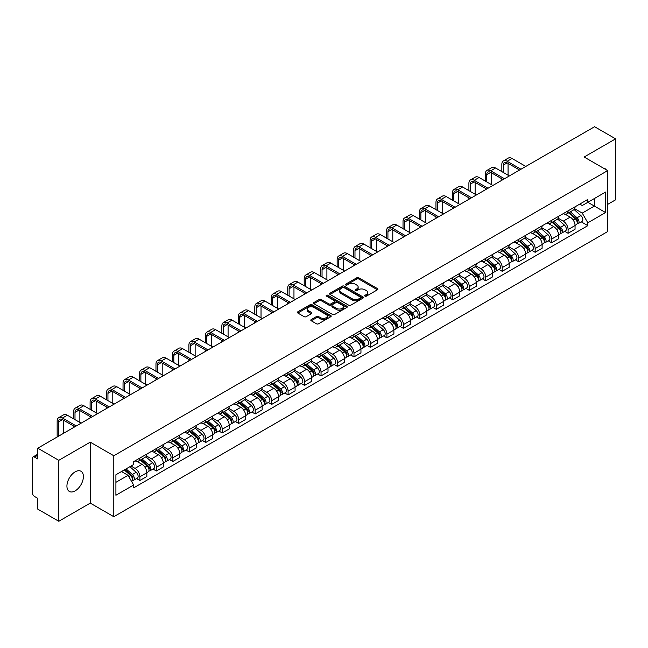 <?xml version="1.0" encoding="UTF-8"?>
<svg xmlns="http://www.w3.org/2000/svg" width="648" height="648" viewBox="0 0 648 648"><rect width="100%" height="100%" fill="white"/><g stroke="black" fill="none" stroke-linecap="round" stroke-linejoin="round"><path stroke-width="0.97" d="M364.994 296.128A1.029 0.591 0 0 0 366.444 296.128L377.452 289.778A1.466 0.842 0 0 0 377.881 289.178A1.466 0.842 0 0 0 377.452 288.579L358.798 277.806A1.466 0.842 0 0 0 356.732 277.806L345.716 284.164A1.029 0.591 0 0 0 345.416 284.585A1.029 0.591 0 0 0 345.716 285.007A1.029 0.591 0 0 0 347.166 285.007L348.592 284.18A4.69 2.705 0 0 1 355.226 284.18L356.781 285.079A4.69 2.705 0 0 1 358.158 286.991A4.69 2.705 0 0 1 356.781 288.903L355.355 289.729A1.029 0.591 0 0 0 355.055 290.15A1.029 0.591 0 0 0 355.355 290.563A1.029 0.591 0 0 0 356.805 290.563L358.231 289.745A4.69 2.705 0 0 1 364.865 289.745L366.42 290.644A4.69 2.705 0 0 1 367.789 292.556A4.69 2.705 0 0 1 366.42 294.467L364.994 295.294A1.029 0.591 0 0 0 364.694 295.715A1.029 0.591 0 0 0 364.994 296.128L364.994 295.294M75.16 490.86A11.648 6.723 120 0 0 82.766 480.597A11.648 6.723 120 0 0 80.984 471.266A11.648 6.723 120 0 0 75.16 471.841A11.648 6.723 120 0 0 67.554 482.104A11.648 6.723 120 0 0 69.336 491.435A11.648 6.723 120 0 0 75.16 490.86M606.301 169.808A11.648 6.723 120 0 0 605.062 168.691A11.648 6.723 120 0 0 603.466 168.18M311.234 319.569A1.466 0.842 0 0 0 310.805 320.169A1.466 0.842 0 0 0 311.234 320.768L316.467 323.789A1.466 0.842 0 0 0 318.541 323.789L330.772 316.726A1.466 0.842 0 0 0 331.201 316.127A1.466 0.842 0 0 0 330.772 315.527L312.117 304.763A1.466 0.842 0 0 0 310.044 304.763L297.813 311.818A1.466 0.842 0 0 0 297.383 312.417A1.466 0.842 0 0 0 297.813 313.016L304.139 316.67A1.466 0.842 0 0 0 306.212 316.67L311.445 313.648A1.466 0.842 0 0 0 311.874 313.049A1.466 0.842 0 0 0 311.445 312.449L308.31 310.643A3.92 2.26 0 0 1 307.16 309.039A3.92 2.26 0 0 1 309.582 306.95A3.92 2.26 0 0 1 313.851 307.436L326.13 314.531A3.92 2.26 0 0 1 327.281 316.127A3.92 2.26 0 0 1 324.859 318.217A3.92 2.26 0 0 1 320.59 317.731L318.541 316.548A1.466 0.842 0 0 0 316.467 316.548L311.234 319.569L311.234 320.768L316.467 317.771L316.467 316.548M113.797 455.755L90.258 442.155L58.798 460.323L37.787 448.189L594.589 126.725L615.6 138.85L584.14 157.019L607.678 170.61L113.797 455.755L113.797 516.707L607.678 231.563L607.678 170.61M348.697 305.184A1.466 0.842 0 0 0 350.771 305.184L363.002 298.121A1.466 0.842 0 0 0 363.431 297.521A1.466 0.842 0 0 0 363.002 296.922L344.347 286.157A1.466 0.842 0 0 0 342.274 286.157L330.043 293.212A1.466 0.842 0 0 0 329.613 293.811A1.466 0.842 0 0 0 330.043 294.411L348.697 305.184M326.876 296.355A1.029 0.591 0 0 1 327.92 296.501L346.866 307.436L334.651 314.483A1.466 0.842 0 0 1 332.586 314.483L313.932 303.718L313.932 302.519A1.466 0.842 0 0 0 313.502 303.118A1.466 0.842 0 0 0 313.932 303.718M313.932 302.519L319.164 299.498A1.466 0.842 0 0 1 321.238 299.498L328.803 303.863A1.466 0.842 0 0 0 330.877 303.863L334.344 301.863A1.466 0.842 0 0 0 334.773 301.263A1.466 0.842 0 0 0 334.344 300.664L326.471 296.12A1.029 0.591 0 0 1 326.171 295.699A1.029 0.591 0 0 1 326.803 295.148A1.029 0.591 0 0 1 327.92 295.277L346.883 306.229A1.466 0.842 0 0 1 347.312 306.828A1.466 0.842 0 0 1 346.883 307.427L346.883 306.229M58.798 460.323L58.798 521.275L37.787 509.15L37.787 498.361L34.514 496.465A2.989 1.725 -120 0 1 32.4 492.812L32.4 458.314A2.989 1.725 -120 0 1 33.016 456.945L37.787 454.191M607.678 204.379L615.6 199.811L615.6 138.85M58.798 521.275L90.258 503.115L113.797 516.707M37.787 448.189L37.787 458.978L34.514 457.091A2.989 1.725 -120 0 0 33.016 456.945M568.094 210.843A6.869 3.969 60 0 1 566.668 213.921L573.634 209.903A6.869 3.969 -120 0 0 575.06 206.817M558.203 218.238L563.234 221.138A6.869 3.969 60 0 1 568.094 229.554L575.06 225.528A6.869 3.969 -120 0 0 570.2 217.121L565.218 214.237M575.06 225.528L575.06 229.246L568.094 233.272L564.748 231.344M566.668 213.921A6.869 3.969 60 0 1 563.29 213.613M568.094 229.554L568.094 233.272M551.618 220.352A6.869 3.969 60 0 1 550.201 223.43L557.167 219.405A6.869 3.969 -120 0 0 558.592 216.327M548.281 240.854L551.618 242.781L558.592 238.756L558.592 235.038A6.869 3.969 -120 0 0 553.732 226.63L548.743 223.746M550.201 223.43A6.869 3.969 60 0 1 546.815 223.123M541.728 227.748L546.766 230.648A6.869 3.969 60 0 1 551.618 239.063L551.618 242.781M535.151 229.854A6.869 3.969 60 0 1 533.725 232.94L540.699 228.914A6.869 3.969 -120 0 0 542.117 225.836M531.814 250.363L535.151 252.291L542.117 248.265L542.117 244.547A6.869 3.969 -120 0 0 537.265 236.139L532.275 233.256M533.725 232.94A6.869 3.969 60 0 1 530.348 232.632M525.261 237.249L530.299 240.157A6.869 3.969 60 0 1 535.151 248.573L535.151 252.291M518.684 239.363A6.869 3.969 60 0 1 517.258 242.449L524.224 238.424A6.869 3.969 -120 0 0 525.65 235.346M515.338 259.864L518.684 261.8L525.65 257.774L525.65 254.056A6.869 3.969 -120 0 0 520.79 245.641L515.808 242.765M517.258 242.449A6.869 3.969 60 0 1 513.88 242.141M508.793 246.758L513.824 249.666A6.869 3.969 60 0 1 518.684 258.082L518.684 261.8M502.208 248.873A6.869 3.969 60 0 1 500.791 251.959L507.757 247.933A6.869 3.969 -120 0 0 509.182 244.855M498.871 269.374L502.208 271.31L509.182 267.284L509.182 263.566A6.869 3.969 -120 0 0 504.322 255.15L499.333 252.275M500.791 251.959A6.869 3.969 60 0 1 497.405 251.651M492.326 256.268L497.356 259.176A6.869 3.969 60 0 1 502.208 267.592L502.208 271.31M485.741 258.382A6.869 3.969 60 0 1 484.323 261.468L491.289 257.442A6.869 3.969 -120 0 0 492.707 254.364M482.404 278.883L485.741 280.811L492.707 276.793L492.707 273.075A6.869 3.969 -120 0 0 487.855 264.659L482.865 261.784M484.323 261.468A6.869 3.969 60 0 1 480.938 261.16M475.851 265.777L480.889 268.685A6.869 3.969 60 0 1 485.741 277.093L485.741 280.811M469.274 267.891A6.869 3.969 60 0 1 467.848 270.977L474.814 266.952A6.869 3.969 -120 0 0 476.24 263.866M465.928 288.392L469.274 290.32L476.24 286.303L476.24 282.585A6.869 3.969 -120 0 0 471.388 274.169L466.398 271.293M467.848 270.977A6.869 3.969 60 0 1 464.47 270.661M459.383 275.287L464.414 278.195A6.869 3.969 60 0 1 469.274 286.602L469.274 290.32M452.798 277.401A6.869 3.969 60 0 1 451.381 280.487L458.347 276.461A6.869 3.969 -120 0 0 459.772 273.375M449.461 297.902L452.806 299.83L459.772 295.812L459.772 292.094A6.869 3.969 -120 0 0 454.912 283.678L449.923 280.803M451.381 280.487A6.869 3.969 60 0 1 447.995 280.171M442.916 284.796L447.946 287.704A6.869 3.969 60 0 1 452.806 296.112L452.806 299.83M436.331 286.91A6.869 3.969 60 0 1 434.913 289.996L441.879 285.971A6.869 3.969 -120 0 0 443.297 282.884M432.994 307.411L436.331 309.339L443.297 305.321L443.297 301.604A6.869 3.969 -120 0 0 438.445 293.188L433.455 290.312M434.913 289.996A6.869 3.969 60 0 1 431.528 289.68M426.441 294.305L431.479 297.213A6.869 3.969 60 0 1 436.331 305.621L436.331 309.339M419.864 296.42A6.869 3.969 60 0 1 418.438 299.498L425.412 295.48A6.869 3.969 -120 0 0 426.83 292.394M416.518 316.921L419.864 318.848L426.83 314.823L426.83 311.105A6.869 3.969 -120 0 0 421.978 302.697L416.988 299.813M418.438 299.498A6.869 3.969 60 0 1 415.06 299.19M409.973 303.815L415.004 306.723A6.869 3.969 60 0 1 419.864 315.131L419.864 318.848M403.396 305.929A6.869 3.969 60 0 1 401.971 309.007L408.937 304.989A6.869 3.969 -120 0 0 410.362 301.903M400.051 326.43L403.396 328.358L410.362 324.332L410.362 320.614A6.869 3.969 -120 0 0 405.502 312.206L400.521 309.323M401.971 309.007A6.869 3.969 60 0 1 398.593 308.699M393.506 313.324L398.536 316.232A6.869 3.969 60 0 1 403.396 324.64L403.396 328.358M386.921 315.438A6.869 3.969 60 0 1 385.503 318.516L392.469 314.499A6.869 3.969 -120 0 0 393.887 311.413M383.584 335.939L386.921 337.867L393.895 333.841L393.895 330.124A6.869 3.969 -120 0 0 389.035 321.716L384.045 318.832M385.503 318.516A6.869 3.969 60 0 1 382.118 318.209M377.031 322.834L382.069 325.733A6.869 3.969 60 0 1 386.921 334.149L386.921 337.867M370.454 324.948A6.869 3.969 60 0 1 369.028 328.026L376.002 324.008A6.869 3.969 -120 0 0 377.42 320.922M367.116 345.449L370.454 347.377L377.42 343.351L377.42 339.633A6.869 3.969 -120 0 0 372.568 331.225L367.578 328.342M369.028 328.026A6.869 3.969 60 0 1 365.65 327.718M360.563 332.343L365.594 335.243A6.869 3.969 60 0 1 370.454 343.659L370.454 347.377M353.986 334.457A6.869 3.969 60 0 1 352.561 337.535L359.527 333.518A6.869 3.969 -120 0 0 360.952 330.431M350.641 354.958L353.986 356.886L360.952 352.86L360.952 349.142A6.869 3.969 -120 0 0 356.092 340.735L351.111 337.851M352.561 337.535A6.869 3.969 60 0 1 349.183 337.227M344.096 341.852L349.126 344.752A6.869 3.969 60 0 1 353.986 353.168L353.986 356.886M337.511 343.958A6.869 3.969 60 0 1 336.093 347.045L343.059 343.019A6.869 3.969 -120 0 0 344.485 339.941M334.174 364.468L337.511 366.395L344.485 362.37L344.485 358.652A6.869 3.969 -120 0 0 339.625 350.244L334.635 347.36M336.093 347.045A6.869 3.969 60 0 1 332.708 346.737M327.621 351.362L332.659 354.262A6.869 3.969 60 0 1 337.511 362.678L337.511 366.395M321.044 353.468A6.869 3.969 60 0 1 319.618 356.554L326.592 352.528A6.869 3.969 -120 0 0 328.01 349.45M317.706 373.977L321.044 375.905L328.01 371.879L328.01 368.161A6.869 3.969 -120 0 0 323.158 359.745L318.168 356.87M319.618 356.554A6.869 3.969 60 0 1 316.24 356.246M311.153 360.863L316.184 363.771A6.869 3.969 60 0 1 321.044 372.187L321.044 375.905M304.576 362.977A6.869 3.969 60 0 1 303.151 366.063L310.117 362.038A6.869 3.969 -120 0 0 311.542 358.96M301.231 383.478L304.576 385.414L311.542 381.389L311.542 377.671A6.869 3.969 -120 0 0 306.682 369.255L301.701 366.379M303.151 366.063A6.869 3.969 60 0 1 299.773 365.756M294.686 370.373L299.716 373.28A6.869 3.969 60 0 1 304.576 381.696L304.576 385.414M288.101 372.487A6.869 3.969 60 0 1 286.683 375.573L293.649 371.547A6.869 3.969 -120 0 0 295.075 368.469M284.764 392.988L288.101 394.924L295.075 390.898L295.075 387.18A6.869 3.969 -120 0 0 290.215 378.764L285.225 375.889M286.683 375.573A6.869 3.969 60 0 1 283.298 375.265M278.219 379.882L283.249 382.79A6.869 3.969 60 0 1 288.101 391.198L288.101 394.924M271.634 381.996A6.869 3.969 60 0 1 270.216 385.082L277.182 381.056A6.869 3.969 -120 0 0 278.6 377.978M268.296 402.497L271.634 404.425L278.6 400.407L278.6 396.689A6.869 3.969 -120 0 0 273.748 388.274L268.758 385.398M270.216 385.082A6.869 3.969 60 0 1 266.83 384.774M261.743 389.391L266.782 392.299A6.869 3.969 60 0 1 271.634 400.707L271.634 404.425M255.166 391.505A6.869 3.969 60 0 1 253.741 394.591L260.707 390.566A6.869 3.969 -120 0 0 262.132 387.48M251.821 412.007L255.166 413.934L262.132 409.917L262.132 406.199A6.869 3.969 -120 0 0 257.272 397.783L252.291 394.907M253.741 394.591A6.869 3.969 60 0 1 250.363 394.276M245.276 398.901L250.306 401.809A6.869 3.969 60 0 1 255.166 410.216L255.166 413.934M238.691 401.015A6.869 3.969 60 0 1 237.273 404.101L244.239 400.075A6.869 3.969 -120 0 0 245.665 396.989M235.354 421.516L238.699 423.444L245.665 419.426L245.665 415.708A6.869 3.969 -120 0 0 240.805 407.292L235.815 404.417M237.273 404.101A6.869 3.969 60 0 1 233.888 403.785M228.809 408.41L233.839 411.318A6.869 3.969 60 0 1 238.699 419.726L238.699 423.444M222.224 410.524A6.869 3.969 60 0 1 220.806 413.61L227.772 409.585A6.869 3.969 -120 0 0 229.19 406.499M218.886 431.025L222.224 432.953L229.19 428.935L229.19 425.21A6.869 3.969 -120 0 0 224.338 416.802L219.348 413.926M220.806 413.61A6.869 3.969 60 0 1 217.42 413.294M212.333 417.92L217.372 420.827A6.869 3.969 60 0 1 222.224 429.235L222.224 432.953M205.756 420.034A6.869 3.969 60 0 1 204.331 423.112L211.305 419.094A6.869 3.969 -120 0 0 212.722 416.008M202.411 440.535L205.756 442.463L212.722 438.437L212.722 434.719A6.869 3.969 -120 0 0 207.87 426.311L202.881 423.428M204.331 423.112A6.869 3.969 60 0 1 200.953 422.804M195.866 427.429L200.896 430.337A6.869 3.969 60 0 1 205.756 438.745L205.756 442.463M189.289 429.543A6.869 3.969 60 0 1 187.863 432.621L194.829 428.603A6.869 3.969 -120 0 0 196.255 425.517M185.944 450.044L189.289 451.972L196.255 447.946L196.255 444.228A6.869 3.969 -120 0 0 191.395 435.82L186.413 432.937M187.863 432.621A6.869 3.969 60 0 1 184.486 432.313M179.399 436.938L184.429 439.846A6.869 3.969 60 0 1 189.289 448.254L189.289 451.972M172.814 439.052A6.869 3.969 60 0 1 171.396 442.13L178.362 438.113A6.869 3.969 -120 0 0 179.78 435.027M169.476 459.554L172.814 461.481L179.788 457.456L179.788 453.738A6.869 3.969 -120 0 0 174.928 445.33L169.938 442.446M171.396 442.13A6.869 3.969 60 0 1 168.01 441.823M162.923 446.448L167.962 449.348A6.869 3.969 60 0 1 172.814 457.763L172.814 461.481M156.346 448.562A6.869 3.969 60 0 1 154.921 451.64L161.895 447.622A6.869 3.969 -120 0 0 163.312 444.536M153.001 469.063L156.346 470.991L163.312 466.965L163.312 463.247A6.869 3.969 -120 0 0 158.46 454.839L153.471 451.956M154.921 451.64A6.869 3.969 60 0 1 151.543 451.332M146.456 455.957L151.486 458.857A6.869 3.969 60 0 1 156.346 467.273L156.346 470.991M139.879 458.071A6.869 3.969 60 0 1 138.453 461.149L145.419 457.124A6.869 3.969 -120 0 0 146.845 454.046M136.534 478.572L139.879 480.5L146.845 476.474L146.845 472.757A6.869 3.969 -120 0 0 141.985 464.349L137.003 461.465M138.453 461.149A6.869 3.969 60 0 1 135.076 460.841M131.009 466.05L135.019 468.366A6.869 3.969 60 0 1 139.879 476.782L139.879 480.5M579.758 204.104L582.236 205.538L605.572 192.067L594.378 198.531L594.378 206.088L582.236 213.095L574.671 208.729M115.911 482.331L128.053 475.316L133.65 485.012L115.911 495.25L115.911 474.765L133.65 464.527L133.65 461.66L587.833 199.438L587.833 202.306L605.572 212.544L587.833 222.791L582.236 213.095M605.572 192.067L605.572 212.544M133.65 485.012L133.65 487.871L587.833 225.65L587.833 222.791M90.258 442.155L90.258 503.115M128.053 475.316L121.508 471.541M581.224 221.835L587.833 225.65M365.399 296.274L366.42 295.691A4.69 2.705 0 0 0 367.789 293.779L367.789 292.556M358.158 286.991L358.158 288.214A4.69 2.705 0 0 1 356.781 290.126L355.768 290.709M377.436 289.786L358.798 279.029A1.466 0.842 0 0 0 356.732 279.029L346.129 285.144M362.977 298.129L344.347 287.372A1.466 0.842 0 0 0 342.274 287.372L330.067 294.419M360.41 297.942A1.029 0.591 0 0 0 360.709 297.521A1.029 0.591 0 0 0 360.41 297.1L344.031 287.647A1.029 0.591 0 0 0 342.581 287.647L341.083 288.514A4.69 2.705 0 0 0 339.706 290.434A4.69 2.705 0 0 0 341.083 292.345L352.269 298.809A4.69 2.705 0 0 0 358.903 298.809L360.41 297.942L360.41 299.157A1.029 0.591 0 0 0 360.709 298.744L360.709 297.521M339.706 290.434L339.706 291.649A4.69 2.705 0 0 0 341.083 293.568L341.083 292.345M360.41 299.157L358.903 300.024A4.69 2.705 0 0 1 352.269 300.024L341.083 293.568M313.948 303.726L319.164 300.713L319.164 299.498M334.773 301.263L334.773 302.478A1.466 0.842 0 0 1 334.344 303.078L330.877 305.087A1.466 0.842 0 0 1 328.803 305.087L321.238 300.713A1.466 0.842 0 0 0 319.164 300.713M336.652 308.399A3.92 2.26 0 0 0 340.921 308.885A3.92 2.26 0 0 0 343.343 306.796A3.92 2.26 0 0 0 342.193 305.192L337.867 302.697A1.466 0.842 0 0 0 335.794 302.697L332.327 304.698A1.466 0.842 0 0 0 331.898 305.297A1.466 0.842 0 0 0 332.327 305.897L336.652 308.399L336.652 309.614A3.92 2.26 0 0 0 340.921 310.109A3.92 2.26 0 0 0 343.343 308.019L343.343 306.796M331.898 305.297L331.898 306.52A1.466 0.842 0 0 0 332.327 307.12L332.327 305.897M336.652 309.614L332.327 307.12M327.281 316.127L327.281 317.35A3.92 2.26 0 0 1 324.859 319.44A3.92 2.26 0 0 1 320.59 318.946L318.541 317.771A1.466 0.842 0 0 0 316.467 317.771M307.16 309.039L307.16 310.262A3.92 2.26 0 0 0 308.31 311.858L308.31 310.643M311.421 313.656L308.31 311.858M330.747 316.742L312.117 305.978A1.466 0.842 0 0 0 310.044 305.978L297.837 313.033M568.563 212.828L575.278 218.813A3.734 2.155 60 0 1 576.453 224.589L575.06 225.391M568.741 212.981L571.9 214.812M569.244 212.439L576.712 219.097A1.79 1.037 60 0 1 577.271 221.867A1.79 1.037 60 0 1 577.109 221.932M570.361 211.791L577.076 217.777A3.734 2.155 60 0 1 578.243 223.552A3.734 2.155 60 0 1 577.117 223.673M574.104 209.547L580.875 215.582A3.734 2.155 60 0 1 582.042 221.357L578.243 223.552M503.213 172.409L503.213 165.151A5.597 3.232 60 0 1 504.371 162.591A5.597 3.232 60 0 1 507.173 162.867L519.583 170.027M525.812 166.431L512.033 158.477A7.541 4.35 -120 0 0 508.259 158.104L503.407 160.915A7.541 4.35 -120 0 0 501.844 164.365L501.844 171.615M520.952 169.241L507.173 161.287A7.541 4.35 -120 0 0 503.407 160.915M501.844 178.808L501.844 180.274M508.073 175.211L508.073 163.385M552.096 222.337L558.811 228.323A3.734 2.155 60 0 1 559.977 234.098L558.584 234.9M552.274 222.491L555.433 224.321M552.776 221.948L560.245 228.606A1.79 1.037 60 0 1 560.804 231.376A1.79 1.037 60 0 1 560.642 231.441M553.894 221.3L560.601 227.286A3.734 2.155 60 0 1 561.775 233.061A3.734 2.155 60 0 1 560.65 233.183M557.636 219.056L564.408 225.091A3.734 2.155 60 0 1 565.574 230.866L561.775 233.061M535.629 231.846L542.336 237.832A3.734 2.155 60 0 1 543.51 243.608L542.117 244.409M535.807 232L538.966 233.823M536.301 231.449L543.769 238.116A1.79 1.037 60 0 1 544.336 240.886A1.79 1.037 60 0 1 544.174 240.951M537.419 230.81L544.134 236.795A3.734 2.155 60 0 1 545.308 242.571A3.734 2.155 60 0 1 544.174 242.684M541.161 228.558L547.933 234.6A3.734 2.155 60 0 1 549.107 240.376L545.308 242.571M486.745 181.918L486.745 174.66A5.597 3.232 60 0 1 487.904 172.101A5.597 3.232 60 0 1 490.706 172.376L503.107 179.537M509.336 175.94L495.558 167.986A7.541 4.35 -120 0 0 491.792 167.613L486.932 170.416A7.541 4.35 -120 0 0 485.376 173.875L485.376 181.124M504.484 178.751L490.706 170.797A7.541 4.35 -120 0 0 486.932 170.416M485.376 188.317L485.376 189.783M491.605 184.721L491.605 172.894M470.278 191.427L470.278 184.17A5.597 3.232 60 0 1 471.436 181.61A5.597 3.232 60 0 1 474.231 181.886L486.64 189.046M492.869 185.45L479.091 177.495A7.541 4.35 -120 0 0 475.324 177.123L470.464 179.925A7.541 4.35 -120 0 0 468.901 183.384L468.901 190.633M488.009 188.252L474.231 180.298A7.541 4.35 -120 0 0 470.464 179.925M468.901 197.826L468.901 199.292M475.13 194.23L475.13 182.404M519.161 241.356L525.868 247.342A3.734 2.155 60 0 1 527.043 253.117L525.65 253.919M519.332 241.51L522.499 243.332M519.834 240.959L527.302 247.625A1.79 1.037 60 0 1 527.869 250.395A1.79 1.037 60 0 1 527.699 250.46M520.952 240.319L527.666 246.305A3.734 2.155 60 0 1 528.833 252.08A3.734 2.155 60 0 1 527.707 252.194M524.694 238.067L531.465 244.11A3.734 2.155 60 0 1 532.64 249.885L528.833 252.08M502.686 250.865L509.401 256.851A3.734 2.155 60 0 1 510.567 262.618L509.182 263.428M502.864 251.019L506.023 252.841M503.366 250.468L510.835 257.135A1.79 1.037 60 0 1 511.394 259.905A1.79 1.037 60 0 1 511.232 259.969M504.484 249.828L511.191 255.814A3.734 2.155 60 0 1 512.365 261.589A3.734 2.155 60 0 1 511.24 261.703M508.226 247.577L514.998 253.619A3.734 2.155 60 0 1 516.164 259.394L512.365 261.589M486.219 260.366L492.925 266.36A3.734 2.155 60 0 1 494.1 272.128L492.707 272.938M486.397 260.528L489.556 262.351M486.899 259.978L494.359 266.644A1.79 1.037 60 0 1 494.926 269.414A1.79 1.037 60 0 1 494.764 269.479M488.017 259.338L494.724 265.324A3.734 2.155 60 0 1 495.898 271.091A3.734 2.155 60 0 1 494.772 271.212M491.751 257.086L498.523 263.129A3.734 2.155 60 0 1 499.697 268.904L495.898 271.091M453.803 200.937L453.803 193.679A5.597 3.232 60 0 1 454.969 191.12A5.597 3.232 60 0 1 457.763 191.395L470.173 198.555M476.401 194.959L462.623 187.005A7.541 4.35 -120 0 0 458.849 186.632L453.997 189.435A7.541 4.35 -120 0 0 452.434 192.885L452.434 200.143M471.541 197.762L457.763 189.807A7.541 4.35 -120 0 0 453.997 189.435M452.434 207.336L452.434 208.794M458.663 203.739L458.663 191.913M437.335 210.446L437.335 203.189A5.597 3.232 60 0 1 438.494 200.629A5.597 3.232 60 0 1 441.296 200.904L453.697 208.065M459.926 204.468L446.148 196.514A7.541 4.35 -120 0 0 442.382 196.142L437.522 198.944A7.541 4.35 -120 0 0 435.966 202.395L435.966 209.652M455.074 207.271L441.296 199.317A7.541 4.35 -120 0 0 437.522 198.944M435.966 216.845L435.966 218.303M442.195 213.249L442.195 201.423M420.868 219.956L420.868 212.698A5.597 3.232 60 0 1 422.026 210.138A5.597 3.232 60 0 1 424.829 210.414L437.23 217.574M443.459 213.978L429.681 206.024A7.541 4.35 -120 0 0 425.914 205.651L421.054 208.454A7.541 4.35 -120 0 0 419.491 211.904L419.491 219.162M438.599 216.78L424.829 208.826A7.541 4.35 -120 0 0 421.054 208.454M419.491 226.355L419.491 227.813M425.72 222.758L425.72 210.932M469.751 269.876L476.458 275.87A3.734 2.155 60 0 1 477.633 281.637L476.24 282.447M469.93 270.038L473.089 271.86M470.424 269.487L477.892 276.153A1.79 1.037 60 0 1 478.459 278.924A1.79 1.037 60 0 1 478.289 278.988M471.541 268.839L478.256 274.833A3.734 2.155 60 0 1 479.423 280.6A3.734 2.155 60 0 1 478.297 280.722M475.284 266.595L482.055 272.638A3.734 2.155 60 0 1 483.23 278.405L479.423 280.6M404.393 229.457L404.393 222.207A5.597 3.232 60 0 1 405.559 219.648A5.597 3.232 60 0 1 408.353 219.923L420.763 227.084M426.992 223.487L413.213 215.533A7.541 4.35 -120 0 0 409.439 215.16L404.587 217.963A7.541 4.35 -120 0 0 403.024 221.414L403.024 228.671M422.132 226.29L408.353 218.336A7.541 4.35 -120 0 0 404.587 217.963M403.024 235.864L403.024 237.322M409.253 232.268L409.253 220.441M453.276 279.385L459.991 285.379A3.734 2.155 60 0 1 461.165 291.146L459.772 291.948M453.454 279.547L456.613 281.37M453.956 278.996L461.425 285.663A1.79 1.037 60 0 1 461.984 288.433A1.79 1.037 60 0 1 461.822 288.498M455.074 278.348L461.781 284.342A3.734 2.155 60 0 1 462.955 290.11A3.734 2.155 60 0 1 461.83 290.231M458.816 276.105L465.588 282.147A3.734 2.155 60 0 1 466.754 287.915L462.955 290.11M387.925 238.966L387.925 231.717A5.597 3.232 60 0 1 389.084 229.157A5.597 3.232 60 0 1 391.886 229.433L404.287 236.593M410.516 232.996L396.738 225.042A7.541 4.35 -120 0 0 392.971 224.67L388.112 227.472A7.541 4.35 -120 0 0 386.556 230.923L386.556 238.181M405.664 235.799L391.886 227.845A7.541 4.35 -120 0 0 388.112 227.472M386.556 245.373L386.556 246.831M392.785 241.777L392.785 229.951M436.809 288.895L443.524 294.889A3.734 2.155 60 0 1 444.69 300.656L443.297 301.458M436.987 289.057L440.146 290.879M437.489 288.506L444.957 295.172A1.79 1.037 60 0 1 445.516 297.942A1.79 1.037 60 0 1 445.354 298.007M438.607 287.858L445.314 293.852A3.734 2.155 60 0 1 446.488 299.619A3.734 2.155 60 0 1 445.362 299.741M442.349 285.614L449.113 291.657A3.734 2.155 60 0 1 450.287 297.424L446.488 299.619M371.458 248.476L371.458 241.226A5.597 3.232 60 0 1 372.616 238.658A5.597 3.232 60 0 1 375.419 238.942L387.82 246.102M394.049 242.506L380.271 234.552A7.541 4.35 -120 0 0 376.504 234.179L371.644 236.982A7.541 4.35 -120 0 0 370.081 240.432L370.081 247.69M389.189 245.309L375.419 237.354A7.541 4.35 -120 0 0 371.644 236.982M370.081 254.875L370.081 256.341M376.31 251.278L376.31 239.46M420.341 298.404L427.048 304.39A3.734 2.155 60 0 1 428.223 310.165L426.83 310.967M420.52 298.566L423.679 300.389M421.014 298.015L428.482 304.682A1.79 1.037 60 0 1 429.049 307.452A1.79 1.037 60 0 1 428.887 307.517M422.132 297.367L428.846 303.361A3.734 2.155 60 0 1 430.013 309.128A3.734 2.155 60 0 1 428.887 309.25M425.874 295.124L432.645 301.166A3.734 2.155 60 0 1 433.82 306.933L430.013 309.128M354.983 257.985L354.983 250.736A5.597 3.232 60 0 1 356.149 248.168A5.597 3.232 60 0 1 358.943 248.451L371.353 255.612M377.582 252.015L363.803 244.061A7.541 4.35 -120 0 0 360.029 243.689L355.177 246.491A7.541 4.35 -120 0 0 353.614 249.942L353.614 257.191M372.721 254.818L358.943 246.864A7.541 4.35 -120 0 0 355.177 246.491M353.614 264.384L353.614 265.85M359.843 260.788L359.843 248.97M403.866 307.913L410.581 313.899A3.734 2.155 60 0 1 411.755 319.675L410.362 320.476M404.044 308.075L407.203 309.898M404.546 307.525L412.015 314.183A1.79 1.037 60 0 1 412.574 316.961A1.79 1.037 60 0 1 412.411 317.026M405.664 306.877L412.379 312.863A3.734 2.155 60 0 1 413.546 318.638A3.734 2.155 60 0 1 412.42 318.759M409.406 304.633L416.178 310.676A3.734 2.155 60 0 1 417.344 316.443L413.546 318.638M387.399 317.423L394.114 323.409A3.734 2.155 60 0 1 395.28 329.184L393.887 329.986M387.577 317.585L390.736 319.407M388.079 317.034L395.547 323.692A1.79 1.037 60 0 1 396.106 326.462A1.79 1.037 60 0 1 395.944 326.527M389.197 316.386L395.904 322.372A3.734 2.155 60 0 1 397.078 328.147A3.734 2.155 60 0 1 395.952 328.269M392.939 314.142L399.703 320.177A3.734 2.155 60 0 1 400.877 325.952L397.078 328.147M370.931 326.932L377.638 332.918A3.734 2.155 60 0 1 378.813 338.693L377.42 339.495M371.11 327.094L374.269 328.917M371.604 326.543L379.072 333.202A1.79 1.037 60 0 1 379.639 335.972A1.79 1.037 60 0 1 379.477 336.037M372.721 325.895L379.436 331.881A3.734 2.155 60 0 1 380.611 337.657A3.734 2.155 60 0 1 379.477 337.778M376.464 323.652L383.235 329.686A3.734 2.155 60 0 1 384.41 335.462L380.611 337.657M354.456 336.442L361.171 342.428A3.734 2.155 60 0 1 362.345 348.203L360.952 349.005M354.634 336.596L357.793 338.426M355.136 336.053L362.605 342.711A1.79 1.037 60 0 1 363.164 345.481A1.79 1.037 60 0 1 363.002 345.546M356.254 335.405L362.969 341.391A3.734 2.155 60 0 1 364.136 347.166A3.734 2.155 60 0 1 363.01 347.288M359.996 333.161L366.768 339.196A3.734 2.155 60 0 1 367.934 344.971L364.136 347.166M337.989 345.951L344.704 351.937A3.734 2.155 60 0 1 345.87 357.712L344.477 358.514M338.167 346.105L341.326 347.936M338.669 345.562L346.137 352.22A1.79 1.037 60 0 1 346.696 354.991A1.79 1.037 60 0 1 346.534 355.055M339.787 344.914L346.494 350.9A3.734 2.155 60 0 1 347.668 356.675A3.734 2.155 60 0 1 346.542 356.797M343.529 342.662L350.301 348.705A3.734 2.155 60 0 1 351.467 354.48L347.668 356.675M321.521 355.46L328.228 361.446A3.734 2.155 60 0 1 329.403 367.222L328.01 368.024M321.7 355.614L324.859 357.437M322.194 355.064L329.662 361.73A1.79 1.037 60 0 1 330.229 364.5A1.79 1.037 60 0 1 330.067 364.565M323.312 354.424L330.026 360.41A3.734 2.155 60 0 1 331.201 366.185A3.734 2.155 60 0 1 330.067 366.298M327.054 352.172L333.825 358.214A3.734 2.155 60 0 1 335 363.99L331.201 366.185M338.515 267.494L338.515 260.245A5.597 3.232 60 0 1 339.674 257.677A5.597 3.232 60 0 1 342.476 257.961L354.877 265.121M361.106 261.525L347.336 253.571A7.541 4.35 -120 0 0 343.562 253.198L338.71 256.001A7.541 4.35 -120 0 0 337.146 259.451L337.146 266.701M356.254 264.327L342.476 256.373A7.541 4.35 -120 0 0 338.71 256.001M337.146 273.893L337.146 275.36M343.375 270.297L343.375 258.471M322.048 277.004L322.048 269.754A5.597 3.232 60 0 1 323.206 267.187A5.597 3.232 60 0 1 326.009 267.462L338.41 274.631M344.639 271.034L330.861 263.08A7.541 4.35 -120 0 0 327.094 262.707L322.234 265.51A7.541 4.35 -120 0 0 320.671 268.961L320.671 276.21M339.787 273.837L326.009 265.882A7.541 4.35 -120 0 0 322.234 265.51M320.671 283.403L320.671 284.869M326.9 279.806L326.9 267.98M305.581 286.513L305.581 279.264A5.597 3.232 60 0 1 306.739 276.696A5.597 3.232 60 0 1 309.533 276.971L321.943 284.14M328.171 280.544L314.393 272.589A7.541 4.35 -120 0 0 310.619 272.209L305.767 275.019A7.541 4.35 -120 0 0 304.204 278.47L304.204 285.719M323.312 283.346L309.533 275.392A7.541 4.35 -120 0 0 305.767 275.019M304.204 292.912L304.204 294.378M310.433 289.316L310.433 277.49M289.105 296.023L289.105 288.765A5.597 3.232 60 0 1 290.264 286.205A5.597 3.232 60 0 1 293.066 286.481L305.467 293.641M311.704 290.045L297.926 282.091A7.541 4.35 -120 0 0 294.151 281.718L289.3 284.529A7.541 4.35 -120 0 0 287.736 287.979L287.736 295.229M306.844 292.856L293.066 284.901A7.541 4.35 -120 0 0 289.3 284.529M287.736 302.422L287.736 303.888M293.965 298.825L293.965 286.999M272.638 305.532L272.638 298.274A5.597 3.232 60 0 1 273.796 295.715A5.597 3.232 60 0 1 276.599 295.99L289 303.151M295.229 299.554L281.451 291.6A7.541 4.35 -120 0 0 277.684 291.227L272.824 294.03A7.541 4.35 -120 0 0 271.269 297.489L271.269 304.738M290.377 302.365L276.599 294.411A7.541 4.35 -120 0 0 272.824 294.03M271.269 311.931L271.269 313.397M277.498 308.335L277.498 296.509M256.171 315.041L256.171 307.784A5.597 3.232 60 0 1 257.329 305.224A5.597 3.232 60 0 1 260.123 305.5L272.533 312.66M278.762 309.064L264.983 301.109A7.541 4.35 -120 0 0 261.217 300.737L256.357 303.539A7.541 4.35 -120 0 0 254.794 306.99L254.794 314.248M273.901 311.866L260.123 303.912A7.541 4.35 -120 0 0 256.357 303.539M254.794 321.44L254.794 322.898M261.023 317.844L261.023 306.018M305.054 364.97L311.761 370.956A3.734 2.155 60 0 1 312.935 376.731L311.542 377.533M305.224 365.124L308.383 366.946M305.726 364.573L313.195 371.239A1.79 1.037 60 0 1 313.762 374.009A1.79 1.037 60 0 1 313.591 374.074M306.844 363.933L313.559 369.919A3.734 2.155 60 0 1 314.726 375.694A3.734 2.155 60 0 1 313.6 375.808M310.586 361.681L317.358 367.724A3.734 2.155 60 0 1 318.533 373.499L314.726 375.694M239.695 324.551L239.695 317.293A5.597 3.232 60 0 1 240.854 314.734A5.597 3.232 60 0 1 243.656 315.009L256.065 322.169M262.294 318.573L248.516 310.619A7.541 4.35 -120 0 0 244.742 310.246L239.89 313.049A7.541 4.35 -120 0 0 238.326 316.499L238.326 323.757M257.434 321.376L243.656 313.421A7.541 4.35 -120 0 0 239.89 313.049M238.326 330.95L238.326 332.408M244.555 327.353L244.555 315.527M288.579 374.479L295.294 380.465A3.734 2.155 60 0 1 296.46 386.232L295.067 387.042M288.757 374.633L291.916 376.456M289.259 374.082L296.727 380.749A1.79 1.037 60 0 1 297.286 383.519A1.79 1.037 60 0 1 297.124 383.584M290.377 373.442L297.084 379.428A3.734 2.155 60 0 1 298.258 385.204A3.734 2.155 60 0 1 297.132 385.317M294.119 371.191L300.891 377.233A3.734 2.155 60 0 1 302.057 383.009L298.258 385.204M223.228 334.06L223.228 326.803A5.597 3.232 60 0 1 224.386 324.243A5.597 3.232 60 0 1 227.189 324.518L239.59 331.679M245.819 328.082L232.041 320.128A7.541 4.35 -120 0 0 228.274 319.756L223.414 322.558A7.541 4.35 -120 0 0 221.859 326.009L221.859 333.266M240.967 330.885L227.189 322.931A7.541 4.35 -120 0 0 223.414 322.558M221.859 340.459L221.859 341.917M228.088 336.863L228.088 325.037M272.111 383.981L278.818 389.975A3.734 2.155 60 0 1 279.993 395.742L278.6 396.552M272.29 384.143L275.449 385.965M272.792 383.592L280.252 390.258A1.79 1.037 60 0 1 280.819 393.028A1.79 1.037 60 0 1 280.657 393.093M273.901 382.952L280.616 388.938A3.734 2.155 60 0 1 281.791 394.705A3.734 2.155 60 0 1 280.665 394.826M277.644 380.7L284.415 386.743A3.734 2.155 60 0 1 285.59 392.518L281.791 394.705M206.761 343.57L206.761 336.312A5.597 3.232 60 0 1 207.919 333.752A5.597 3.232 60 0 1 210.713 334.028L223.123 341.188M229.351 337.592L215.573 329.638A7.541 4.35 -120 0 0 211.807 329.265L206.947 332.068A7.541 4.35 -120 0 0 205.384 335.518L205.384 342.776M224.492 340.394L210.713 332.44A7.541 4.35 -120 0 0 206.947 332.068M205.384 349.969L205.384 351.427M211.613 346.372L211.613 334.546M255.644 393.49L262.351 399.484A3.734 2.155 60 0 1 263.525 405.251L262.132 406.061M255.822 393.652L258.981 395.474M256.316 393.101L263.785 399.767A1.79 1.037 60 0 1 264.352 402.538A1.79 1.037 60 0 1 264.181 402.602M257.434 392.453L264.149 398.447A3.734 2.155 60 0 1 265.316 404.214A3.734 2.155 60 0 1 264.19 404.336M261.176 390.209L267.948 396.252A3.734 2.155 60 0 1 269.123 402.019L265.316 404.214M190.285 353.071L190.285 345.821A5.597 3.232 60 0 1 191.452 343.262A5.597 3.232 60 0 1 194.246 343.537L206.655 350.698M212.884 347.101L199.106 339.147A7.541 4.35 -120 0 0 195.332 338.774L190.48 341.577A7.541 4.35 -120 0 0 188.916 345.028L188.916 352.285M208.024 349.904L194.246 341.95A7.541 4.35 -120 0 0 190.48 341.577M188.916 359.478L188.916 360.936M195.145 355.882L195.145 344.056M239.169 402.999L245.884 408.993A3.734 2.155 60 0 1 247.058 414.76L245.665 415.562M239.347 403.161L242.506 404.984M239.849 402.611L247.317 409.277A1.79 1.037 60 0 1 247.876 412.047A1.79 1.037 60 0 1 247.714 412.112M240.967 401.963L247.674 407.957A3.734 2.155 60 0 1 248.848 413.724A3.734 2.155 60 0 1 247.722 413.845M244.709 399.719L251.481 405.761A3.734 2.155 60 0 1 252.647 411.529L248.848 413.724M173.818 362.58L173.818 355.331A5.597 3.232 60 0 1 174.976 352.763A5.597 3.232 60 0 1 177.779 353.047L190.18 360.207M196.409 356.611L182.631 348.656A7.541 4.35 -120 0 0 178.864 348.284L174.004 351.086A7.541 4.35 -120 0 0 172.449 354.537L172.449 361.795M191.557 359.413L177.779 351.459A7.541 4.35 -120 0 0 174.004 351.086M172.449 368.987L172.449 370.445M178.678 365.391L178.678 353.565M222.701 412.509L229.416 418.503A3.734 2.155 60 0 1 230.583 424.27L229.19 425.072M222.88 412.671L226.039 414.493M223.382 412.12L230.85 418.786A1.79 1.037 60 0 1 231.409 421.556A1.79 1.037 60 0 1 231.247 421.621M224.5 411.472L231.206 417.466A3.734 2.155 60 0 1 232.381 423.233A3.734 2.155 60 0 1 231.255 423.355M228.242 409.228L235.005 415.271A3.734 2.155 60 0 1 236.18 421.038L232.381 423.233M157.351 372.09L157.351 364.84A5.597 3.232 60 0 1 158.509 362.273A5.597 3.232 60 0 1 161.312 362.556L173.713 369.716M179.942 366.12L166.163 358.166A7.541 4.35 -120 0 0 162.397 357.793L157.537 360.596A7.541 4.35 -120 0 0 155.974 364.046L155.974 371.296M175.082 368.923L161.312 360.968A7.541 4.35 -120 0 0 157.537 360.596M155.974 378.489L155.974 379.955M162.203 374.892L162.203 363.074M206.234 422.018L212.941 428.004A3.734 2.155 60 0 1 214.115 433.779L212.722 434.581M206.412 422.18L209.571 424.003M206.906 421.629L214.375 428.296A1.79 1.037 60 0 1 214.942 431.066A1.79 1.037 60 0 1 214.772 431.131M208.024 420.981L214.739 426.975A3.734 2.155 60 0 1 215.906 432.743A3.734 2.155 60 0 1 214.78 432.864M211.766 418.738L218.538 424.78A3.734 2.155 60 0 1 219.713 430.547L215.906 432.743M140.875 381.599L140.875 374.35A5.597 3.232 60 0 1 142.042 371.782A5.597 3.232 60 0 1 144.836 372.065L157.245 379.226M163.474 375.629L149.696 367.675A7.541 4.35 -120 0 0 145.922 367.303L141.07 370.105A7.541 4.35 -120 0 0 139.506 373.556L139.506 380.805M158.614 378.432L144.836 370.478A7.541 4.35 -120 0 0 141.07 370.105M139.506 387.998L139.506 389.464M145.735 384.402L145.735 372.584M189.759 431.528L196.474 437.513A3.734 2.155 60 0 1 197.648 443.289L196.255 444.091M189.937 431.69L193.096 433.512M190.439 431.139L197.907 437.797A1.79 1.037 60 0 1 198.466 440.567A1.79 1.037 60 0 1 198.304 440.64M191.557 430.491L198.264 436.477A3.734 2.155 60 0 1 199.438 442.252A3.734 2.155 60 0 1 198.312 442.373M195.299 428.247L202.071 434.29A3.734 2.155 60 0 1 203.237 440.057L199.438 442.252M124.408 391.109L124.408 383.859A5.597 3.232 60 0 1 125.566 381.291A5.597 3.232 60 0 1 128.369 381.567L140.77 388.735M146.999 385.139L133.229 377.185A7.541 4.35 -120 0 0 129.454 376.812L124.602 379.615A7.541 4.35 -120 0 0 123.039 383.065L123.039 390.315M142.147 387.941L128.369 379.987A7.541 4.35 -120 0 0 124.602 379.615M123.039 397.508L123.039 398.974M129.268 393.911L129.268 382.085M173.291 441.037L180.006 447.023A3.734 2.155 60 0 1 181.173 452.798L179.78 453.6M173.47 441.199L176.629 443.021M173.972 440.648L181.44 447.306A1.79 1.037 60 0 1 181.999 450.077A1.79 1.037 60 0 1 181.837 450.141M175.09 440L181.796 445.986A3.734 2.155 60 0 1 182.971 451.761A3.734 2.155 60 0 1 181.845 451.883M178.832 437.756L185.595 443.791A3.734 2.155 60 0 1 186.77 449.566L182.971 451.761M107.941 400.618L107.941 393.368A5.597 3.232 60 0 1 109.099 390.801A5.597 3.232 60 0 1 111.902 391.076L124.303 398.245M130.532 394.648L116.753 386.694A7.541 4.35 -120 0 0 112.987 386.313L108.127 389.124A7.541 4.35 -120 0 0 106.564 392.575L106.564 399.824M125.68 397.451L111.902 389.497A7.541 4.35 -120 0 0 108.127 389.124M106.564 407.017L106.564 408.483M112.793 403.421L112.793 391.595M156.824 450.546L163.531 456.532A3.734 2.155 60 0 1 164.705 462.308L163.312 463.109M157.002 450.7L160.161 452.531M157.496 450.158L164.965 456.816A1.79 1.037 60 0 1 165.532 459.586A1.79 1.037 60 0 1 165.37 459.651M158.614 449.51L165.329 455.495A3.734 2.155 60 0 1 166.504 461.271A3.734 2.155 60 0 1 165.37 461.392M162.356 447.266L169.128 453.3A3.734 2.155 60 0 1 170.303 459.076L166.504 461.271M91.473 410.127L91.473 402.878A5.597 3.232 60 0 1 92.632 400.31A5.597 3.232 60 0 1 95.426 400.586L107.835 407.746M114.064 404.158L100.286 396.195A7.541 4.35 -120 0 0 96.512 395.823L91.66 398.633A7.541 4.35 -120 0 0 90.096 402.084L90.096 409.334M109.204 406.96L95.426 399.006A7.541 4.35 -120 0 0 91.66 398.633M90.096 416.526L90.096 417.992M96.325 412.93L96.325 401.104M140.349 460.056L147.064 466.042A3.734 2.155 60 0 1 148.238 471.817L146.845 472.619M140.527 460.21L143.686 462.04M141.029 459.667L148.497 466.325A1.79 1.037 60 0 1 149.056 469.095A1.79 1.037 60 0 1 148.894 469.16M142.147 459.019L148.862 465.005A3.734 2.155 60 0 1 150.028 470.78A3.734 2.155 60 0 1 148.902 470.902M145.889 456.775L152.661 462.81A3.734 2.155 60 0 1 153.827 468.585L150.028 470.78M74.998 419.637L74.998 412.379A5.597 3.232 60 0 1 76.156 409.82A5.597 3.232 60 0 1 78.959 410.095L91.36 417.255M97.589 413.659L83.819 405.705A7.541 4.35 -120 0 0 80.044 405.332L75.192 408.135A7.541 4.35 -120 0 0 73.629 411.593L73.629 418.843M92.737 416.47L78.959 408.515A7.541 4.35 -120 0 0 75.192 408.135M73.629 426.036L73.629 427.502M79.858 422.439L79.858 410.613M124.294 469.93L130.596 475.551A3.734 2.155 60 0 1 131.763 481.326L131.584 481.432M124.359 469.889L127.219 471.541M124.967 469.541L132.03 475.835A1.79 1.037 60 0 1 132.589 478.605A1.79 1.037 60 0 1 132.427 478.67M126.085 468.893L132.386 474.514A3.734 2.155 60 0 1 133.561 480.29A3.734 2.155 60 0 1 132.435 480.411M129.892 466.698L136.185 472.319A3.734 2.155 60 0 1 137.36 478.094L133.561 480.29M58.531 436.217L58.531 421.889A5.597 3.232 60 0 1 59.689 419.329A5.597 3.232 60 0 1 62.492 419.604L74.893 426.765M81.122 423.168L67.343 415.214A7.541 4.35 -120 0 0 63.577 414.841L58.717 417.644A7.541 4.35 -120 0 0 57.154 421.103L57.154 437.011M76.27 425.979L62.492 418.017A7.541 4.35 -120 0 0 58.717 417.644M63.383 433.415L63.383 420.123M156.346 467.273L163.312 463.247M172.814 457.763L179.788 453.738M189.289 448.254L196.255 444.228M205.756 438.745L212.722 434.719M222.224 429.235L229.19 425.21M238.699 419.726L245.665 415.708M255.166 410.216L262.132 406.199M271.634 400.707L278.6 396.689M288.101 391.198L295.075 387.18M304.576 381.696L311.542 377.671M321.044 372.187L328.01 368.161M337.511 362.678L344.485 358.652M353.986 353.168L360.952 349.142M370.454 343.659L377.42 339.633M386.921 334.149L393.895 330.124M403.396 324.64L410.362 320.614M419.864 315.131L426.83 311.105M436.331 305.621L443.297 301.604M452.806 296.112L459.772 292.094M469.274 286.602L476.24 282.585M485.741 277.093L492.707 273.075M502.208 267.592L509.182 263.566M518.684 258.082L525.65 254.056M535.151 248.573L542.117 244.547M551.618 239.063L558.592 235.038M139.879 476.782L146.845 472.757M135.019 468.366L141.985 464.349M151.486 458.857L158.46 454.839M167.962 449.348L174.928 445.33M184.429 439.846L191.395 435.82M200.896 430.337L207.87 426.311M217.372 420.827L224.338 416.802M233.839 411.318L240.805 407.292M250.306 401.809L257.272 397.783M266.782 392.299L273.748 388.274M283.249 382.79L290.215 378.764M299.716 373.28L306.682 369.255M316.184 363.771L323.158 359.745M332.659 354.262L339.625 350.244M349.126 344.752L356.092 340.735M365.594 335.243L372.568 331.225M382.069 325.733L389.035 321.716M398.536 316.232L405.502 312.206M415.004 306.723L421.978 302.697M431.479 297.213L438.445 293.188M447.946 287.704L454.912 283.678M464.414 278.195L471.388 274.169M480.889 268.685L487.855 264.659M497.356 259.176L504.322 255.15M513.824 249.666L520.79 245.641M530.299 240.157L537.265 236.139M546.766 230.648L553.732 226.63M563.234 221.138L570.2 217.121M37.787 455.204L34.514 457.091M366.42 295.691L366.42 294.467M355.355 290.563L355.355 289.729M356.781 290.126L356.781 288.903M345.716 285.007L345.716 284.164M356.732 279.029L356.732 277.806M358.798 279.029L358.798 277.806M377.452 289.778L377.452 288.579M330.043 294.411L330.043 293.212M342.274 287.372L342.274 286.157M344.347 287.372L344.347 286.157M363.002 298.121L363.002 296.922M352.269 300.024L352.269 298.809M358.903 300.024L358.903 298.809M321.238 300.713L321.238 299.498M328.803 305.087L328.803 303.863M330.877 305.087L330.877 303.863M334.344 303.078L334.344 301.863M327.92 296.501L327.92 295.277M318.541 317.771L318.541 316.548M320.59 318.946L320.59 317.731M311.445 313.648L311.445 312.449M297.813 313.016L297.813 311.818M310.044 305.978L310.044 304.763M312.117 305.978L312.117 304.763M330.772 316.726L330.772 315.527M575.278 218.813L573.188 220.02M577.643 221.049L576.971 221.438M580.875 215.582L577.076 217.777M507.173 161.287L512.033 158.477M503.213 165.151L507.173 162.867M558.811 228.323L556.713 229.53M561.176 230.558L560.504 230.947M564.408 225.091L560.601 227.286M542.336 237.832L540.246 239.039M544.709 240.068L544.037 240.457M547.933 234.6L544.134 236.795M490.706 170.797L495.558 167.986M486.745 174.66L490.706 172.376M474.231 180.298L479.091 177.495M470.278 184.17L474.231 181.886M525.868 247.342L523.778 248.549M528.233 249.577L527.561 249.966M531.465 244.11L527.666 246.305M509.401 256.851L507.303 258.058M511.766 259.087L511.094 259.475M514.998 253.619L511.191 255.814M492.925 266.36L490.836 267.567M495.299 268.596L494.627 268.985M498.523 263.129L494.724 265.324M457.763 189.807L462.623 187.005M453.803 193.679L457.763 191.395M441.296 199.317L446.148 196.514M437.335 203.189L441.296 200.904M424.829 208.826L429.681 206.024M420.868 212.698L424.829 210.414M476.458 275.87L474.368 277.077M478.823 278.105L478.151 278.494M482.055 272.638L478.256 274.833M408.353 218.336L413.213 215.533M404.393 222.207L408.353 219.923M459.991 285.379L457.901 286.586M462.356 287.615L461.684 287.996M465.588 282.147L461.781 284.342M391.886 227.845L396.738 225.042M387.925 231.717L391.886 229.433M443.524 294.889L441.426 296.096M445.889 297.116L445.216 297.505M449.113 291.657L445.314 293.852M375.419 237.354L380.271 234.552M371.458 241.226L375.419 238.942M427.048 304.39L424.958 305.605M429.413 306.626L428.741 307.014M432.645 301.166L428.846 303.361M358.943 246.864L363.803 244.061M354.983 250.736L358.943 248.451M410.581 313.899L408.491 315.114M412.946 316.135L412.274 316.524M416.178 310.676L412.379 312.863M394.114 323.409L392.016 324.616M396.479 325.644L395.807 326.033M399.703 320.177L395.904 322.372M377.638 332.918L375.548 334.125M380.012 335.154L379.339 335.543M383.235 329.686L379.436 331.881M361.171 342.428L359.081 343.634M363.536 344.663L362.864 345.052M366.768 339.196L362.969 341.391M344.704 351.937L342.606 353.144M347.069 354.173L346.397 354.561M350.301 348.705L346.494 350.9M328.228 361.446L326.138 362.653M330.601 363.682L329.929 364.071M333.825 358.214L330.026 360.41M342.476 256.373L347.336 253.571M338.515 260.245L342.476 257.961M326.009 265.882L330.861 263.08M322.048 269.754L326.009 267.462M309.533 275.392L314.393 272.589M305.581 279.264L309.533 276.971M293.066 284.901L297.926 282.091M289.105 288.765L293.066 286.481M276.599 294.411L281.451 291.6M272.638 298.274L276.599 295.99M260.123 303.912L264.983 301.109M256.171 307.784L260.123 305.5M311.761 370.956L309.671 372.163M314.126 373.191L313.454 373.58M317.358 367.724L313.559 369.919M243.656 313.421L248.516 310.619M239.695 317.293L243.656 315.009M295.294 380.465L293.196 381.672M297.659 382.701L296.986 383.09M300.891 377.233L297.084 379.428M227.189 322.931L232.041 320.128M223.228 326.803L227.189 324.518M278.818 389.975L276.728 391.181M281.192 392.21L280.519 392.599M284.415 386.743L280.616 388.938M210.713 332.44L215.573 329.638M206.761 336.312L210.713 334.028M262.351 399.484L260.261 400.691M264.716 401.72L264.044 402.108M267.948 396.252L264.149 398.447M194.246 341.95L199.106 339.147M190.285 345.821L194.246 343.537M245.884 408.993L243.786 410.2M248.249 411.221L247.577 411.61M251.481 405.761L247.674 407.957M177.779 351.459L182.631 348.656M173.818 355.331L177.779 353.047M229.416 418.503L227.318 419.71M231.781 420.73L231.109 421.119M235.005 415.271L231.206 417.466M161.312 360.968L166.163 358.166M157.351 364.84L161.312 362.556M212.941 428.004L210.851 429.219M215.306 430.24L214.634 430.628M218.538 424.78L214.739 426.975M144.836 370.478L149.696 367.675M140.875 374.35L144.836 372.065M196.474 437.513L194.384 438.728M198.839 439.749L198.167 440.138M202.071 434.29L198.264 436.477M128.369 379.987L133.229 377.185M124.408 383.859L128.369 381.567M180.006 447.023L177.908 448.23M182.372 449.258L181.699 449.647M185.595 443.791L181.796 445.986M111.902 389.497L116.753 386.694M107.941 393.368L111.902 391.076M163.531 456.532L161.441 457.739M165.904 458.768L165.224 459.157M169.128 453.3L165.329 455.495M95.426 399.006L100.286 396.195M91.473 402.878L95.426 400.586M147.064 466.042L144.974 467.249M149.429 468.277L148.757 468.666M152.661 462.81L148.862 465.005M78.959 408.515L83.819 405.705M74.998 412.379L78.959 410.095M130.596 475.551L128.79 476.596M132.962 477.787L132.289 478.175M136.185 472.319L132.386 474.514M62.492 418.017L67.343 415.214M58.531 421.889L62.492 419.604"/></g></svg>
